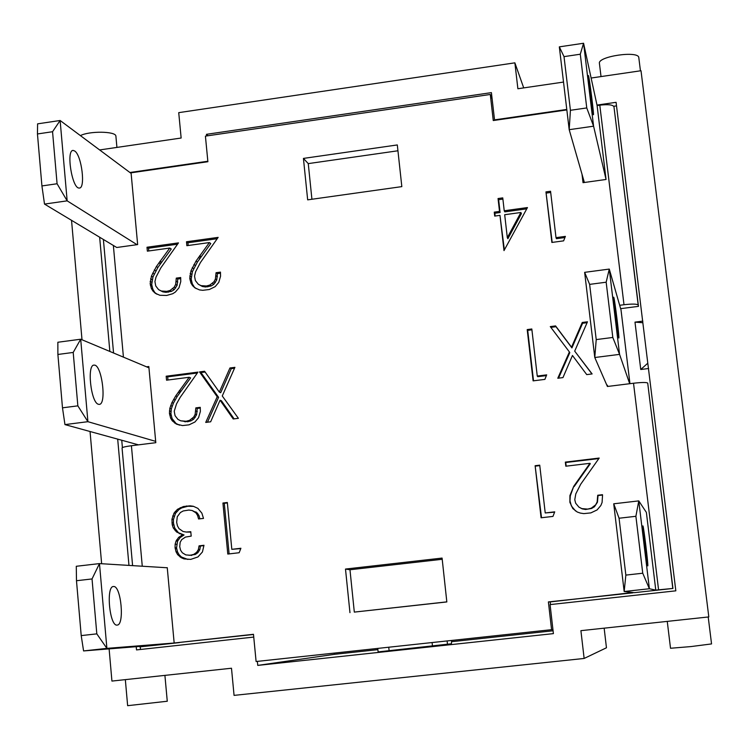 <?xml version="1.0" encoding="UTF-8"?>
<svg xmlns="http://www.w3.org/2000/svg" width="749" height="749" viewBox="0 0 749 749"><rect width="100%" height="100%" fill="white"/><g stroke="black" fill="none" stroke-linecap="round" stroke-linejoin="round"><path stroke-width="1.12" d="M311.921 199.262L308.26 163.61L397.944 150.774M446.825 601.868L354.314 612.102L349.97 569.755L442.21 559.278M140.484 649.477L140.25 646.827M122.405 447.612L121.741 440.243M167.261 567.761L166.606 567.723L167.252 567.648L174.161 642.998L253.499 634.478M179.47 642.595L158.872 644.861L83.579 650.937L106.892 648.372L179.47 642.595M158.226 644.926L139.866 646.855L158.226 644.908M583.827 182.559L583.415 179.114M638.476 306.35L613.965 106.733C612.757 104.72 608.038 104.205 599.799 105.169L624.001 304.731C632.353 303.785 637.081 303.897 638.195 305.086L638.476 306.35L620.649 308.663M629.946 383.685L621.024 309.974L609.274 269.078L584.641 272.346L594.781 357.516L619.563 354.38L629.684 383.713M633.523 383.235L658.577 589.837L655.787 590.137L646.378 512.41L638.775 500.894L613.721 503.796L624.17 591.513L634.309 592.684L672.939 588.442L647.716 383.095C646.64 382.252 641.912 382.29 633.523 383.235L607.411 386.484L594.781 357.516L596.223 339.587L589.632 284.377L606.166 282.204L609.274 269.078L619.563 354.38L612.813 337.462L596.223 339.587M550.496 604.555L550.197 601.915L632.896 592.525M642.839 321.124L634.983 322.136L640.751 369.5L648.634 368.508M613.749 106.274L616.511 105.871M640.751 369.5L647.791 363.199L642.839 322.725L634.983 322.136M257.366 661.386L257.75 665.402L553.399 633.626L550.075 604.602L675.832 590.83L647.791 363.199M642.839 322.725L616.081 102.323L597 105.075M206.63 135.944L206.471 134.314L491.4 92.623L494.527 119.868L566.787 109.438M334.438 653.072L334.569 654.308L377.88 649.645M451.544 641.706L553.071 630.78M257.75 665.402L334.569 654.308M129.905 172.504L207.838 161.25M253.742 637.071L136.515 649.917L136.224 646.687M109.85 351.45L99.654 237.227M117.687 439.12L128.968 565.411M349.961 612.654L345.495 569.062L442.079 558.08L446.835 601.943L354.314 612.102M303.429 158.413L397.307 144.941L401.829 186.623L307.67 199.852L303.429 158.413L308.26 163.61M44.509 204.084L41.925 185.939L57.083 183.748L67.157 200.844L137.02 244.68L116.75 247.498L44.509 204.084L67.157 200.844L60.126 120.495L37.6 123.847L37.45 133.959L52.552 131.721L60.126 120.495L131.131 173.412M116.75 247.498L116.067 247.086M146.532 366.823L148.826 366.533L148.948 367.834L80.695 339.222L57.86 342.246L57.888 354.464L73.205 352.442L80.695 339.222L87.914 421.687L155.68 441.367L155.801 442.687L131.412 445.73C125.205 446.554 122.087 447.331 122.068 448.08L132.592 565.626M138.471 444.85L64.957 424.599L87.914 421.687L77.849 405.855L62.485 407.821L64.957 424.599M580.288 54.218L586.757 107.94L593.582 126.188L606.053 179.47L584.379 182.484L569.193 129.68L593.582 126.188L583.574 43.255L559.325 46.859L564.016 56.624L580.288 54.218L583.574 43.255L597.103 105.553L599.799 105.169M166.606 567.723L99.477 563.594L76.286 566.281L76.482 580.728L92.033 578.94L99.477 563.594L106.892 648.372L96.818 633.86L81.21 635.601L83.579 650.937M113.661 586.514C121.132 585.802 124.727 625.181 117.162 625.069C109.644 626.81 105.749 586.139 113.455 586.514L113.661 586.514M607.842 386.428L607.252 385.126M632.933 592.834L548.39 601.924L551.573 629.675L256.102 661.517L253.48 634.3L174.161 642.998M658.577 589.837L672.939 588.442M548.39 601.924L550.197 601.915M551.573 629.675L552.921 629.422M564.016 56.624L570.42 110.3L569.193 129.68L559.325 46.859M586.757 107.94L570.42 110.3M593.227 114.073C592.038 109.382 587.572 73.393 588.452 75.602C589.173 75.995 594.332 116.704 593.414 114.691L593.227 114.073M597.103 105.553L606.053 179.47M613.721 503.796L619.067 518.233L635.892 516.295L638.775 500.894L649.383 588.742L655.787 590.137M647.754 565.87C647.117 566.441 642.062 524.703 642.914 525.92C643.531 525.161 648.587 566.75 647.763 565.87L647.754 565.87M619.067 518.233L625.855 575.101L624.17 591.513L649.383 588.742L642.745 573.219L625.855 575.101M635.892 516.295L642.745 573.219M584.641 272.346L589.632 284.377M606.166 282.204L612.813 337.462M613.843 297.503C614.901 300.461 619.685 339.512 618.796 337.977C618.112 338.436 612.766 295.434 613.74 297.241L613.843 297.503M96.818 633.86L92.033 578.94M81.21 635.601L76.482 580.728M57.083 183.748L52.552 131.721M41.925 185.939L37.45 133.959M74.675 150.989C81.716 155.183 85.826 189.076 79.169 188.027C72.016 188.879 65.809 149.257 73.299 150.455L74.675 150.989M566.843 109.925L493.263 120.542L490.286 94.468L205.413 136.121L207.885 161.728L131.075 172.813L137.647 244.586L137.02 244.68M148.948 367.834L155.68 441.367M98.419 404.263C90.882 402.868 86.678 364.229 94.149 365.137C101.808 364.08 106.995 404.947 99.13 404.376L98.419 404.263M77.849 405.855L73.205 352.442M62.485 407.821L57.888 354.464M640.442 70.818L638.813 57.71C638.934 50.323 597.393 56.362 599.425 63.412L601.026 76.585M115.926 136.515L115.889 136.018C115.543 131.206 89.243 130.869 80.415 135.616M667.256 621.389L670.524 648.26L690.859 646.584L711.55 643.925L708.208 616.989M125.336 679.633L127.639 705.68L167.261 701.242M451.413 643.775L378.114 651.902M591.13 78.027L641.013 70.734L708.807 616.923L580.906 630.667L584.136 658.455L606.456 647.782L604.153 628.168M99.636 149.94L181.146 138.022L178.73 112.65L514.872 62.841L517.887 88.747L563.52 82.072M584.136 658.455L234.062 695.381L231.488 668.23L111.929 681.075L109.111 648.877M101.639 563.725L90.049 431.508M82.006 339.774L71.539 220.328M206.471 134.314L207.997 135.738M514.872 62.841L523.71 87.895M152.927 291.043L151.335 288.421L150.175 283.646L151.42 276.128L156.372 266.55L169.77 248.05L147.366 251.158L147.001 247.245L178.477 242.882L160.782 267.955L156.007 277.139L154.931 281.587L155.745 285.949L158.601 289.638L161.344 291.005L166.746 291.37L170.089 290.462L174.199 287.157L175.659 284.433L176.287 278.122L180.696 277.523L180.762 281.596L179.002 287.785L175.378 292.035L172.738 293.72L166.624 295.462L159.846 295.275L155.202 293.205L152.927 291.043L157.112 294.282M155.202 293.205L156.719 294.057M180.743 278.609L177.747 279.021L177.129 285.313L174.245 289.629L171.568 291.324L165.997 292.344L162.851 291.857L158.601 289.638M176.287 278.122L177.747 279.021M176.305 281.24L177.775 282.12M175.659 284.433L177.129 285.313M174.199 287.157L175.669 288.028M172.766 288.768L174.245 289.629M170.089 290.462L171.568 291.324M166.746 291.37L168.235 292.232M164.499 291.492L165.997 292.344M161.344 291.005L162.851 291.857M177.522 244.202L148.545 248.219L148.798 250.962M147.001 247.245L148.545 248.219M169.77 248.05L171.249 249.033L157.889 267.468L152.946 277.027L151.71 284.526L152.871 289.292L154.453 291.904M160.061 261.204L161.569 262.141M159.827 261.598L161.335 262.543M158.872 262.871L160.38 263.807M156.372 266.55L157.889 267.468M154.303 269.93L155.829 270.848M152.665 273.123L154.191 274.031M151.42 276.128L152.946 277.027M150.586 278.843L152.122 279.733M150.146 281.371L151.682 282.251M150.175 283.646L151.71 284.526M150.371 285.266L151.907 286.137M151.335 288.421L152.871 289.292M192.587 285.669L190.939 283.047L189.759 278.263L190.995 270.717L196.004 261.111L209.392 242.564L186.857 245.691L186.492 241.768L218.146 237.377L200.442 262.515L195.611 271.737L194.543 276.194L195.367 280.566L198.298 284.255L201.013 285.631L206.443 285.996L209.804 285.079L213.98 281.764L215.403 279.04L216.058 272.711L220.459 272.112L220.571 276.184L218.764 282.401L215.178 286.652L209.317 289.517L202.773 290.303L199.515 289.919L194.88 287.841L192.587 285.669L196.191 288.608M220.515 273.198L217.416 273.619L216.761 279.939L213.868 284.264L211.181 285.959L205.582 286.989L202.408 286.502L198.298 284.255M216.058 272.711L217.416 273.619M216.087 275.829L217.444 276.727M215.403 279.04L216.761 279.939M213.98 281.764L215.347 282.645M212.501 283.384L213.868 284.264M209.804 285.079L211.181 285.959M206.443 285.996L207.829 286.876M204.187 286.118L205.582 286.989M201.013 285.631L202.408 286.502M217.191 238.706L187.924 242.76L188.186 245.503M186.492 241.768L187.924 242.76M209.392 242.564L210.769 243.556L197.418 262.047L192.418 271.634L191.192 279.152L192.362 283.937L194.01 286.549M199.702 255.746L201.107 256.71M199.421 256.158L200.826 257.113M198.504 257.422L199.908 258.377M196.004 261.111L197.418 262.047M193.935 264.5L195.349 265.436M192.24 267.711L193.663 268.638M190.995 270.717L192.418 271.634M190.162 273.441L191.594 274.349M189.769 275.969L191.201 276.868M189.759 278.263L191.192 279.152M190.003 279.873L191.435 280.772M190.939 283.047L192.362 283.937M507.316 237.676L507.878 238.706L521.416 213.596L520.892 212.491L504.686 214.72L507.316 237.676L520.892 212.491M526.753 208.84L504.798 211.864L504.227 210.759L527.455 207.567L504.002 250.606L499.976 215.366L494.705 216.096L494.256 212.136L499.517 211.415L498.048 198.541L502.757 197.886L504.227 210.759M502.897 199.094L498.637 199.683L500.098 212.519L494.846 213.24L495.164 216.03M498.048 198.541L498.637 199.683M499.517 211.415L500.098 212.519M494.256 212.136L494.846 213.24M499.976 215.366L504.377 249.913M545.955 191.894L550.552 191.257L556.001 237.648L565.383 236.384L563.613 240.86L551.882 242.451L545.955 191.894L552.191 242.404M564.924 237.536L556.432 238.688L556.001 237.648M550.693 192.465L546.405 193.055M197.315 373.021L167.673 376.85L167.973 380.015M166.175 376.223L197.961 372.113L180.163 397.391L176.502 403.926L174.227 411.229L175.051 415.676L177.944 419.393L180.715 420.816L186.164 421.247L189.544 420.358L193.738 417.034L195.161 414.3L195.835 407.887L200.245 407.325L200.367 411.454L198.541 417.736L194.937 422.005L189.048 424.833L182.475 425.572L176.333 424.065L172.261 420.807L170.603 418.092L169.424 413.223L169.836 408.345L171.933 402.606L175.715 395.921L189.179 377.281L166.55 380.192L166.175 376.223L167.673 376.85M189.179 377.281L190.611 377.908L177.185 396.493L173.422 403.159L171.324 408.888L170.922 413.748L172.092 418.597L176.034 423.475L179.451 425.17M179.432 390.529L180.893 391.118M179.151 390.931L180.612 391.521M178.225 392.214L179.694 392.794M175.715 395.921L177.185 396.493M173.628 399.376L175.107 399.947M171.933 402.606L173.422 403.159M170.669 405.602L172.158 406.145M169.836 408.345L171.324 408.888M169.433 410.901L170.931 411.435M169.424 413.223L170.922 413.748M169.667 414.871L171.156 415.386M170.603 418.092L172.092 418.597M172.261 420.807L173.749 421.312M174.554 422.979L176.034 423.475M176.333 424.065L177.803 424.552M200.301 408.046L197.259 408.43L196.584 414.815L193.682 419.178L190.976 420.863L187.615 421.743L180.715 420.816M195.835 407.887L197.259 408.43M195.863 411.042L197.287 411.576M195.161 414.3L196.584 414.815M193.738 417.034L195.161 417.549M192.25 418.663L193.682 419.178M189.544 420.358L190.976 420.863M186.164 421.247L187.615 421.743M183.898 421.341L185.349 421.846M176.539 531.959L173.291 527.97L172.223 524.759L171.942 519.254L174.021 513.093L177.504 509.292L183.411 506.53L190.059 505.828L193.345 506.277L197.886 508.365L201.865 513.159L203.503 518.42L198.56 518.963L197.596 515.452L195.882 512.784L192.137 510.509L188.851 510.05L183.224 510.958L180.406 512.522L177.279 516.735L176.652 522.306L177.438 525.835L178.974 528.616L183.028 531.481L186.239 532.043L190.78 531.696L191.192 536.125L185.471 537.08L181.726 539.589L180.153 542.36L179.732 546.695L180.546 550.141L182.307 552.762L185.799 554.906L190.368 555.271L193.813 554.354L196.65 552.322L198.363 549.569L199.065 545.852L203.971 545.281L202.436 551.976L197.951 556.938L190.752 559.381L183.973 558.894L181.108 557.621L177.625 554.625L176.043 551.788L175.069 547.716L175.154 544.167L176.09 540.956L178.683 537.351L182.606 534.777L176.539 531.959L184.067 534.964L180.163 537.529L177.579 541.124L176.558 547.865L177.532 551.929L179.114 554.756L181.464 557.022L187.896 559.447M179.301 533.653L180.781 533.85M182.606 534.777L184.067 534.964M181.417 535.338L182.896 535.526M178.683 537.351L180.163 537.529M176.642 539.945L178.122 540.123M176.09 540.956L177.579 541.124M175.154 544.167L176.642 544.326M175.069 547.716L176.558 547.865M175.191 548.502L176.68 548.643M176.043 551.788L177.532 551.929M177.625 554.625L179.114 554.756M179.985 556.9L181.464 557.022M181.108 557.621L182.578 557.743M183.973 558.894L185.434 559.007M203.934 545.609L200.489 546.012L199.786 549.719L197.83 552.725L195.246 554.485L189.085 555.327M199.065 545.852L200.489 546.012M199.047 546.096L200.47 546.246M198.363 549.569L199.786 549.719M196.65 552.322L198.073 552.462M196.397 552.584L197.83 552.725M193.813 554.354L195.246 554.485M190.368 555.271L191.819 555.402M190.106 531.818L190.798 531.912M190.817 532.099L186.239 532.043M188.926 531.959L190.377 532.155M192.137 510.509L197.305 513.037L199.019 515.696L199.88 518.814M194.824 511.829L196.257 512.082M195.882 512.784L197.305 513.037M197.596 515.452L199.019 515.696M193.645 506.39L187.83 506.249L181.698 507.916L178.983 509.554L175.509 513.337L173.44 519.478L173.45 523.083L174.789 528.176L178.019 532.155M190.059 505.828L191.501 506.09M186.37 505.987L187.83 506.249M183.411 506.53L184.872 506.792M180.228 507.653L181.698 507.916M177.504 509.292L178.983 509.554M175.238 511.445L176.727 511.698M174.021 513.093L175.509 513.337M172.645 515.977L174.143 516.211M171.942 519.254L173.44 519.478M171.961 522.868L173.45 523.083M172.223 524.759L173.721 524.974M173.291 527.97L174.789 528.176M175.135 530.62L176.624 530.816M222.93 503.028L227.331 502.495L231.816 549.326L240.897 548.268L239.156 552.734L227.79 554.054L222.93 503.028L224.279 503.3L229.11 553.904M240.775 548.586L231.816 549.326M227.378 502.925L224.279 503.3M231.272 368.639L220.693 392.701L219.335 392.111L229.943 367.984L231.272 368.639L234.531 368.218M229.943 367.984L234.914 367.347L222.266 395.978L238.388 418.317L233.22 418.972L220.066 400.209L210.656 421.799L205.732 422.417L217.219 396.755L199.534 371.916L204.571 371.261L219.335 392.111M205.104 372.019L200.947 372.553L218.586 397.326L207.454 422.202M199.534 371.916L200.947 372.553M217.219 396.755L218.586 397.326M220.066 400.209L221.423 400.771L234.109 418.86M573.781 486.232L589.959 463.322L565.823 466.206L565.345 462.105L599.2 458.06L580.718 484.21L575.794 493.891L574.773 499.723L575.663 503.206L578.893 507.101L581.833 508.599L587.675 509.095L591.27 508.187L595.689 504.807L597.15 501.924L597.721 495.248L602.477 494.696L602.542 495.22L602.084 502.467L600.838 505.519L597.075 509.947L590.849 512.896L583.827 513.617L580.372 513.093L577.226 511.998L572.798 508.534L569.886 502.326L569.923 495.548L573.781 486.232L570.317 495.847L569.98 500.912L571.393 505.968L575.56 510.987M602.514 495.033L598.03 495.557L597.459 502.204L594.453 506.773L591.598 508.459L585.606 509.489L582.188 508.871L578.893 507.101M598.844 458.557L565.748 462.507L566.178 466.159M589.959 463.322L590.296 463.725L574.155 486.56M535.123 465.719L539.729 465.166L545.225 512.953L554.719 511.848L552.968 516.407L541.087 517.784L535.123 465.719L541.527 517.737M554.597 512.166L545.225 512.953M539.786 465.606L535.61 466.112M546.377 375.605L537.735 376.691L537.258 376.054L546.676 374.865L544.888 379.387L533.11 380.867L527.202 329.588L531.818 328.989L537.258 376.054M531.921 329.813L527.708 330.356L533.522 380.81M527.202 329.588L527.708 330.356M582.254 322.473L587.478 321.798L574.698 351.131L592.122 373.938L586.739 374.612L572.461 355.475L562.958 377.599L557.79 378.245L569.399 351.955L550.281 326.601L555.571 325.918L571.534 347.199L582.254 322.473L582.6 323.268L571.918 347.92L556.001 326.704L550.852 327.369M571.534 347.199L571.918 347.92M555.571 325.918L556.001 326.704M569.399 351.955L569.783 352.667L558.539 378.151M591.963 373.957L574.698 351.131M587.085 322.688L582.6 323.268M619.685 305.292L624.001 304.731M584.379 182.484L583.031 182.672L582.02 174.292M345.495 569.062L349.97 569.755M451.619 640.442L451.404 643.981M490.286 94.468L492.102 98.784M638.195 305.086L613.965 106.733M672.799 588.386L647.716 383.095M123.426 357.142L113.361 245.466M142.273 566.225L131.412 445.73M389.124 650.909L388.74 647.22M432.089 642.548L432.491 646.247M447.499 644.571L447.106 640.929M72.719 150.54L73.299 150.455M116.919 147.413L115.889 136.018M164.911 675.383L167.27 701.279M113.558 352.994L103.39 239.465M377.758 648.409L378.133 652.051"/></g></svg>
